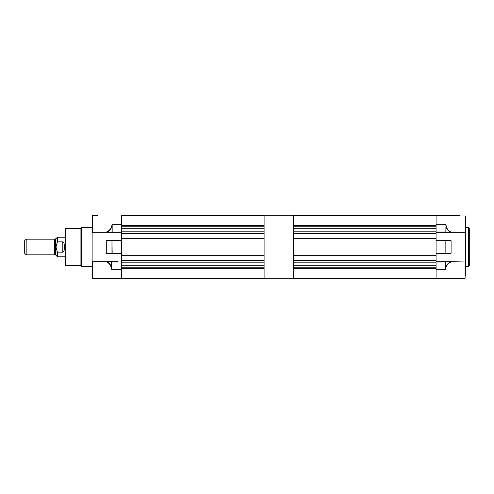 <?xml version="1.0" encoding="UTF-8"?>
<svg xmlns="http://www.w3.org/2000/svg" width="494" height="494" viewBox="0 0 494 494"><rect width="100%" height="100%" fill="white"/><g stroke="black" fill="none" stroke-linecap="round" stroke-linejoin="round"><path stroke-width="0.74" d="M80.923 265.568L65.739 265.568L65.739 228.432L80.923 228.432L80.923 265.568L81.572 266.544L92.125 266.544M80.923 228.432L81.572 227.456L81.572 266.544M118.017 232.316L106.29 232.316L121.438 232.316L111.743 232.316L121.438 232.019L121.438 224.282L112.169 224.282L111.768 225.888C111.07 228.765 109.248 230.84 106.29 232.1L111.743 232.316M92.415 232.316L92.415 215.73L92.125 232.001L92.415 232.316L106.29 232.242M106.142 261.684L106.117 261.684C108.915 262.845 110.662 264.938 111.366 267.97L111.792 269.718L111.792 261.981L121.438 261.981L121.438 278.27L92.415 278.27L92.415 261.684L92.125 272.651M92.125 261.746L92.125 263.487M92.125 232.001L92.125 261.999M121.438 253.595L106.29 253.57L111.971 253.305L111.971 240.695L112.169 253.305L121.438 253.305L121.438 240.695L106.29 240.695L121.438 240.405L106.457 240.405M118.017 261.684L92.415 261.684M106.29 240.43L106.29 253.57M92.415 215.73L98.084 215.73M121.635 215.73L264.099 215.73L121.438 215.73L121.438 224.282M106.29 240.695L106.29 253.305M111.768 225.888L111.971 225.943C111.286 228.87 109.507 230.994 106.624 232.316M112.169 232.019L112.169 224.282L111.971 232.217M111.366 267.97L111.792 269.718L121.438 269.718M106.957 261.684C109.415 262.981 110.959 265.056 111.576 267.915L111.391 261.684M121.438 268.508L264.099 268.508M264.099 231.167L121.438 231.167L121.438 233.514L264.099 233.514M121.438 233.514L121.438 262.833L264.099 262.833M121.438 238.695L264.099 238.695M121.438 255.305L264.099 255.305M121.438 260.486L264.099 260.486M121.438 278.27L264.099 278.27L121.438 278.27M121.438 265.247L264.099 265.247M121.438 267.205L264.099 267.205M121.438 225.492L264.099 225.492M121.438 226.795L264.099 226.795M121.438 228.753L264.099 228.753M459.432 215.73L293.411 215.73L436.079 215.73L436.079 231.952L445.847 231.952L445.977 224.282C446.175 228.123 447.984 230.797 451.393 232.316L465.101 232.316L465.391 216.026L465.391 275.948M293.411 268.508L436.079 268.508M293.411 231.167L436.079 231.167L436.079 262.833L293.411 262.833M445.847 278.27L293.411 278.27L436.079 278.27L436.079 261.981L445.458 261.981L445.458 268.538C446.02 265.395 447.836 263.111 450.892 261.684L465.391 261.999M293.411 233.514L436.079 233.514M293.411 238.695L436.079 238.695M293.411 255.305L436.079 255.305M293.411 260.486L436.079 260.486M293.411 265.247L436.079 265.247M293.411 267.205L436.079 267.205M293.411 225.492L436.079 225.492M293.411 226.795L436.079 226.795M293.411 228.753L436.079 228.753M468.615 227.456L469.3 228.142L469.3 265.858L468.615 266.544L468.615 227.456L465.391 227.456M465.391 218.052L465.391 224.282M465.391 261.684L465.391 269.718M436.079 215.73L465.391 216.026M451.226 261.684L451.226 261.9C447.644 263.512 445.761 266.118 445.576 269.718L445.458 268.538M436.079 240.695L436.079 253.305L445.847 253.305L445.847 240.695L436.079 240.695M450.689 240.405L436.079 240.405L451.09 240.695L451.09 253.305L436.079 253.595L450.689 253.595M465.391 232.001L465.101 232.316M436.079 232.316L451.393 232.316L436.079 232.242M465.391 232.316L465.391 230.513M436.079 261.684L450.892 261.684M445.773 261.684L445.458 261.981M450.54 232.304C447.928 230.902 446.36 228.654 445.847 225.56M445.724 240.405L451.09 240.695M451.09 253.305L445.724 253.595M26.163 254.818L24.7 253.354L24.7 240.646L26.163 239.182L26.163 254.818L54.408 254.818M55.532 239.133L55.532 254.867L54.408 254.867L54.408 239.133L55.97 238.695L55.97 255.305L55.97 238.695L57.434 237.231L57.434 241.869L62.985 241.869C64.22 243.141 64.652 244.845 64.276 247C64.652 249.149 64.22 250.859 62.985 252.131L57.434 252.131L57.434 256.769L65.739 256.769M57.428 252.131L55.97 247L57.428 241.869M64.164 250.267L64.276 247.766M64.276 247L64.276 246.308M64.276 246.29L64.263 245.252M63.924 242.795L62.985 241.869M293.411 215.242L293.411 278.758L264.099 278.758L264.099 215.242L293.411 215.242M445.977 224.282L436.079 224.282M445.977 278.27L465.101 278.27L465.101 261.684M445.576 269.718L436.079 269.718M62.806 241.869L62.806 252.131M81.572 227.456L92.125 227.456M468.615 266.544L465.391 266.544M26.163 239.182L54.408 239.182M55.532 254.867L57.434 256.769M57.434 237.231L65.739 237.231"/></g></svg>
